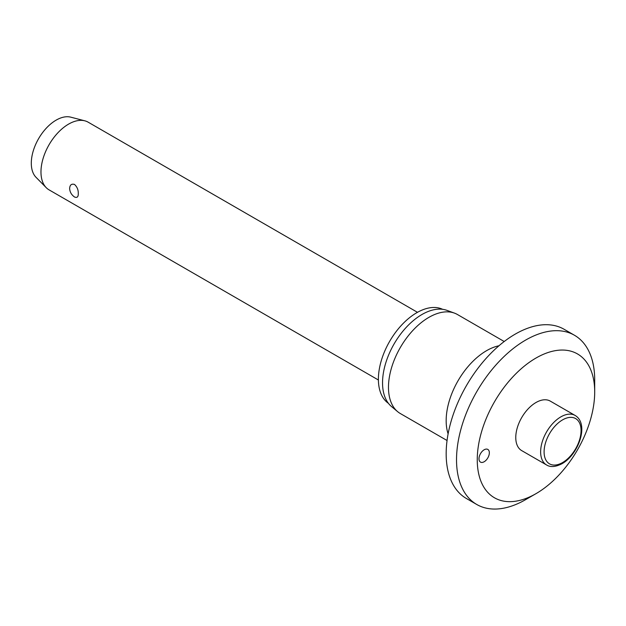 <?xml version="1.0" encoding="UTF-8"?>
<svg xmlns="http://www.w3.org/2000/svg" width="626" height="626" viewBox="0 0 626 626"><rect width="100%" height="100%" fill="white"/><g stroke="black" fill="none" stroke-linecap="round" stroke-linejoin="round"><path stroke-width="0.94" d="M594.7 391.954A83.047 47.952 120 0 0 535.973 358.049A83.047 47.952 120 0 0 477.255 459.758A83.047 47.952 120 0 0 535.981 493.664A83.047 47.952 120 0 0 594.7 391.954L594.7 379.982A97.703 56.41 120 0 0 574.465 335.254A97.703 56.41 120 0 0 499.172 361.437A97.703 56.41 120 0 0 456.526 459.758A97.703 56.41 120 0 0 476.762 504.486A97.703 56.41 120 0 0 525.613 499.642L535.981 493.664M574.465 335.254L564.104 329.276A97.703 56.41 120 0 0 488.812 355.451A97.703 56.41 120 0 0 446.166 453.772A97.703 56.41 120 0 0 466.401 498.499L476.762 504.486M504.212 341.514L457.473 314.534A57.154 32.998 120 0 0 454.492 313.133A57.154 32.998 120 0 0 411.587 331.85A57.154 32.998 120 0 0 388.48 387.361A57.154 32.998 120 0 0 397.62 411.642A57.154 32.998 120 0 0 400.311 413.528L447.05 440.508M454.492 313.133L446.964 310.371A55.784 32.208 120 0 0 405.092 328.634A55.784 32.208 120 0 0 382.541 382.815A55.784 32.208 120 0 0 391.461 406.509L397.62 411.642M442.629 309.314A54.321 31.363 120 0 0 401.258 325.465A54.321 31.363 120 0 0 378.394 379.223A54.321 31.363 120 0 0 388.37 403.285M489.344 452.778A7.324 4.233 -60 0 1 486.144 460.149A7.324 4.233 -60 0 1 480.494 462.113A7.324 4.233 -60 0 1 478.984 458.764A7.324 4.233 -60 0 1 482.177 451.385A7.324 4.233 -60 0 1 487.826 449.421A7.324 4.233 -60 0 1 489.344 452.778M546.561 464.962L521.685 450.603A28.577 16.503 -60 0 1 515.769 437.519A28.577 16.503 -60 0 1 528.242 408.762A28.577 16.503 -60 0 1 550.262 401.102L575.137 415.461A28.577 16.503 120 0 0 560.849 416.877A28.577 16.503 120 0 0 540.637 451.878A28.577 16.503 120 0 0 546.561 464.962C550.465 467.426 555.638 466.996 562.07 463.67C578.44 454.601 589.575 424.037 575.137 415.461M417.479 312.311L88.149 122.172A39.078 22.567 120 0 0 84.831 120.826A39.078 22.567 120 0 0 56.05 134.84A39.078 22.567 120 0 0 40.972 171.978A39.078 22.567 120 0 0 46.238 187.675A39.078 22.567 120 0 0 49.063 189.866L378.401 380.005M78.281 193.512C78.367 196.932 77.108 198.082 74.502 196.987C71.466 194.827 69.854 192.01 69.642 188.528C69.854 184.944 71.466 183.575 74.502 184.435C77.108 186.83 78.367 189.858 78.281 193.512M84.831 120.826L70.777 117.164A35.173 20.306 120 0 0 44.869 129.778A35.173 20.306 120 0 0 31.3 163.198A35.173 20.306 120 0 0 36.042 177.33L46.238 187.675M498.969 345.763A57.154 32.998 120 0 0 446.166 420.672A57.154 32.998 120 0 0 448.106 433.849M544.096 451.878A26.135 15.087 120 0 0 562.578 462.551A26.135 15.087 120 0 0 581.053 430.539A26.135 15.087 120 0 0 562.578 419.874A26.135 15.087 120 0 0 544.096 451.878"/></g></svg>
